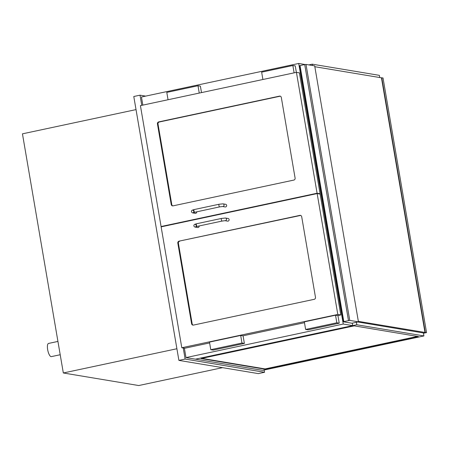 <?xml version="1.0" encoding="UTF-8"?>
<svg xmlns="http://www.w3.org/2000/svg" width="449" height="449" viewBox="0 0 449 449"><rect width="100%" height="100%" fill="white"/><g stroke="black" fill="none" stroke-linecap="round" stroke-linejoin="round"><path stroke-width="0.67" d="M305.028 64.516L298.714 63.461L141.452 97.012L142.838 105.117M352.313 323.145L352.74 325.62L343.255 324.043L298.714 63.461M352.74 325.62L195.478 359.172L185.993 357.595L343.255 324.043M185.993 357.595L184.382 348.177M60.205 354.732L51.349 356.624A6.741 2.172 -102 0 1 47.819 350.484A6.741 2.172 -102 0 1 48.537 343.44L57.932 341.431M145.667 96.114L140.026 95.171L133.785 96.507L178.893 360.384L258.298 373.607L264.54 372.277L264.152 370.021M178.893 360.384L185.134 359.054L264.54 372.277M140.026 95.171L141.766 105.347M183.243 347.986L185.134 359.054M176.9 348.75L63.326 372.979L22.45 133.836L136.025 109.607M222.552 367.658L138.735 385.539L63.326 372.979M358.437 321.838L351.887 323.235L343.143 321.759L349.754 320.395L358.437 321.838L314.687 65.874L306.005 64.431L304.725 64.572L348.475 320.535M343.799 321.535L300.044 65.571L299.449 65.829M300.044 65.571L304.725 64.572M173.067 205.85A1.684 1.583 99.5 0 1 171.226 204.531L157.436 123.885A1.684 1.583 99.5 0 1 158.716 121.903L279.474 96.137A1.684 1.583 99.5 0 1 281.315 97.455L295.1 178.101A1.684 1.583 99.5 0 1 293.82 180.083L173.067 205.85M161.977 226.672L161.079 226.526L317.089 193.238L296.43 72.351L140.414 105.633L161.079 226.526M319.217 193.912L320.064 193.732L299.399 72.845L296.43 72.351M320.064 193.732L317.089 193.238M179.1 241.141A1.684 1.583 -80.5 0 0 177.821 243.122L191.605 323.774A1.684 1.583 -80.5 0 0 193.446 325.087L314.205 299.326A1.684 1.583 -80.5 0 0 315.484 297.345L301.694 216.693A1.684 1.583 -80.5 0 0 299.853 215.38L179.1 241.141L300.426 215.475A1.684 1.583 99.5 0 1 300.695 215.441M209.616 342.935L184.769 348.239L181.8 347.745L161.135 226.857L317.146 193.57L337.811 314.457L181.8 347.745M317.146 193.57L320.12 194.063L340.78 314.951L337.816 315.585M304.473 322.702L242.96 335.824M340.78 314.951L337.811 314.457M296.357 72.368L295.251 65.908L292.849 65.509L261.649 72.166L262.901 79.501M294.106 72.845L292.849 65.509M201.5 92.601L200.394 86.146L197.998 85.748L166.792 92.404L168.044 99.74M199.249 93.083L197.998 85.748M335.532 315.204L337.934 315.608L339.231 323.19L308.025 329.847L305.629 329.448L304.332 321.86L335.532 315.204L336.829 322.792L305.629 329.448M339.231 323.19L336.829 322.792M209.475 342.099L240.675 335.442L241.972 343.03L210.772 349.687L209.475 342.099M210.772 349.687L213.168 350.085L244.374 343.429L243.077 335.841L240.675 335.442M244.374 343.429L241.972 343.03M280.311 96.204A1.684 1.583 -80.5 0 0 280.041 96.232L159.288 121.999A1.684 1.583 -80.5 0 0 158.009 123.98L171.793 204.626A1.684 1.583 -80.5 0 0 172.798 205.878M193.182 325.121A1.684 1.583 99.5 0 1 192.178 323.864L178.393 243.218A1.684 1.583 99.5 0 1 179.673 241.236M196.718 211.776A1.347 1.268 99.5 0 1 195.242 213.337L192.615 212.899A1.347 1.268 99.5 0 1 192.599 212.899M223.013 203.852L225.639 204.289A1.347 1.268 99.5 0 1 226.666 205.827A1.347 1.268 99.5 0 1 225.196 206.95L222.569 206.512A1.347 1.268 -80.5 0 0 224.04 205.389A1.347 1.268 -80.5 0 0 223.013 203.852L219.101 204.244A1.347 0.432 -102 0 1 219.157 204.239M196.224 226.61A1.347 1.268 -80.5 0 1 195.04 227.087A1.347 1.268 -80.5 0 0 195.04 227.087L197.667 227.52A1.347 1.268 -80.5 0 0 199.143 225.959M228.07 221.121A1.347 1.268 -80.5 0 0 228.064 218.472L225.437 218.034A1.347 1.268 99.5 0 1 225.443 220.684A1.347 1.268 99.5 0 1 224.994 220.695L227.621 221.133A1.347 1.268 -80.5 0 0 228.07 221.121M308.845 64.903L312.251 64.173L312.482 65.509M312.251 64.173L379.377 75.353L379.747 77.531M417.475 336.402L265.112 368.91L201.859 358.375M265.168 369.241L201.017 358.555L354.222 325.867L418.378 336.554L265.168 369.241L265.112 368.91M356.792 324.756L195.478 359.172L262.598 370.352L423.918 335.936L356.792 324.756L356.371 322.281M423.918 335.936L423.401 332.905M357.786 321.978L423.413 332.967M358.358 321.361L426.123 332.647L423.452 333.22L426.123 332.647L424.979 332.456L426.55 332.602L423.458 333.259M314.833 66.721L381.454 77.817L424.979 332.456M381.454 77.817L383.025 77.958L426.55 332.602M381.768 77.75L425.293 332.395M349.754 320.395L306.005 64.431M171.793 204.626L171.226 204.531M280.041 96.232L279.474 96.137M159.288 121.999L158.716 121.903M158.009 123.98L157.436 123.885M178.393 243.218L177.821 243.122M300.426 215.475L299.853 215.38M192.178 323.864L191.605 323.774M193.8 212.428A1.347 1.268 99.5 0 1 192.615 212.899C191.24 212.192 191.055 211.305 192.06 210.239L194.136 209.571A1.347 0.432 -102 0 1 194.192 209.565M194.698 212.203A1.347 0.432 -102 0 1 193.996 210.979A1.347 0.432 -102 0 1 194.136 209.571L219.101 204.244A1.347 0.432 -102 0 0 218.955 205.653A1.347 0.432 -102 0 0 219.662 206.877L193.44 212.551L194.002 211.266L193.059 210.244M195.04 227.087C193.665 226.375 193.48 225.488 194.484 224.421L196.561 223.754A1.347 0.432 78 0 0 196.404 225.078A1.347 0.432 78 0 0 197.066 226.391A1.347 0.432 78 0 0 197.122 226.386L195.865 226.734L196.426 225.449L195.483 224.427M196.561 223.754L221.525 218.427A1.347 0.432 78 0 0 221.363 219.752A1.347 0.432 78 0 0 222.031 221.065A1.347 0.432 78 0 0 222.087 221.065L225.005 220.695M299.388 65.801L343.143 321.759M219.662 206.877L222.581 206.512M197.122 226.386L222.087 221.065M221.525 218.427L225.437 218.034"/></g></svg>
